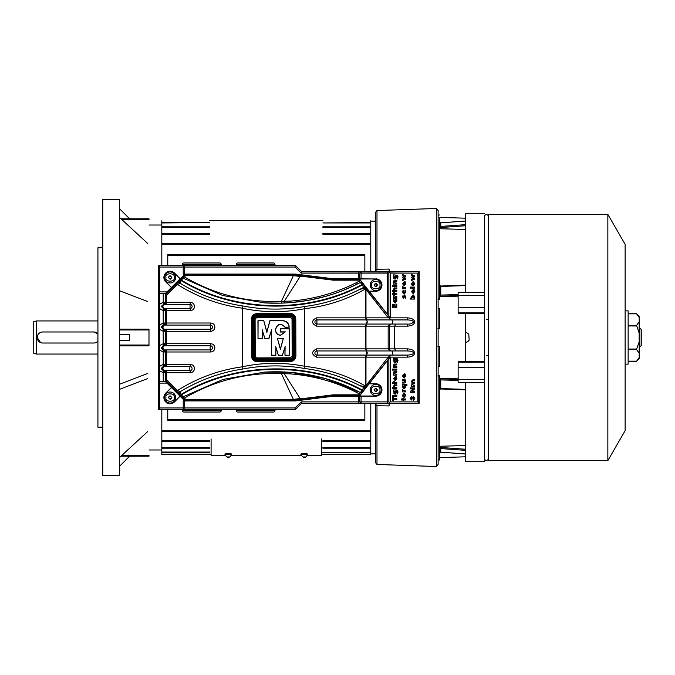 <?xml version="1.0" encoding="UTF-8"?>
<svg xmlns="http://www.w3.org/2000/svg" width="675" height="675" viewBox="0 0 675 675"><rect width="100%" height="100%" fill="white"/><g stroke="black" fill="none" stroke-linecap="round" stroke-linejoin="round"><path stroke-width="1.01" d="M158.372 265.663L158.372 409.337L295.642 409.337L301.708 403.262L419.217 403.329L419.217 271.671L301.708 271.738L295.642 265.663L158.372 265.663L295.642 265.663M376.388 278.977L358.855 278.977L359.935 279.501L369.098 291.17L375.747 291.17A6.117 6.117 0 0 0 381.856 285.373A6.117 6.117 0 0 0 376.388 278.977L359.581 278.851L358.307 277.324L358.307 273.113L388.859 273.113L389.964 272.008L419.217 271.671M174.445 273.156A6.117 6.117 0 0 0 164.464 275.113A6.117 6.117 0 0 0 165.772 281.779L171.45 287.483L180.098 278.843L174.513 273.088A6.21 6.21 0 0 0 164.371 275.079A6.21 6.21 0 0 0 165.704 281.846L171.45 287.483M180.098 396.157L171.45 387.517L165.772 393.221A6.117 6.117 0 0 0 165.797 401.87A6.117 6.117 0 0 0 174.445 401.844L180.098 396.157L174.513 401.912A6.21 6.21 0 0 1 165.729 401.937A6.21 6.21 0 0 1 165.704 393.154L165.772 393.221M369.098 383.83L359.935 395.499L358.855 396.023L376.388 396.023A6.117 6.117 0 0 0 381.856 389.627A6.117 6.117 0 0 0 375.747 383.83L369.098 383.83L388.859 358.788M295.642 409.337L158.372 409.337M183.44 409.118L183.912 408.645L183.22 407.953L159.756 407.953L158.6 409.118L158.49 382.995L158.6 265.882L159.756 267.047L183.22 267.047L183.912 266.355L183.44 265.882M174.513 273.088L180.141 278.75L185.271 274.185L183.22 274.185L184.596 274.16L184.596 267.047L295.068 267.047L295.591 265.781L301.708 271.738M295.068 267.047L301.143 273.113L301.666 271.848L389.964 272.008M419.217 403.329L301.708 403.262M358.307 403.152L358.307 401.887L301.143 401.887L301.666 403.152L295.591 409.219L295.068 407.953L184.596 407.953L184.596 400.84L183.22 400.815L183.22 407.953M359.446 278.775L333.526 278.775L333.526 279.307L358.855 278.977M369.098 291.17L375.747 291.262A6.21 6.21 0 0 0 381.949 285.382A6.21 6.21 0 0 0 376.397 278.876M359.935 279.501L363.175 284.318L390.243 318.026L388.859 316.221L388.859 273.113M388.859 316.212L369.301 291.262M360.543 280.808A1.384 0.506 142.3 0 0 359.454 281.053L360.323 282.479A1.384 1.384 71.6 0 1 360.534 282.395L360.534 282.395A1.384 1.384 71.6 0 1 362.053 282.85L360.323 282.479L362.323 284.951L363.175 284.318M171.45 387.517L165.704 393.154M183.22 400.815L185.271 400.815L184.292 400.41L185.195 399.777L183.946 398.495A2.759 0.861 -45 0 0 184.427 398.132L183.246 396.782L222.953 379.434L264.465 372.094L290.663 372.355L325.282 378.54L360.323 392.521L362.053 392.15L362.846 391.095L361.994 390.462L362.323 390.04L363.175 390.682L362.846 391.095M362.053 392.15L359.935 395.499M389.964 402.992L388.859 401.887L388.859 358.779L390.243 356.974L363.175 390.682M376.388 396.023L376.397 396.124A6.21 6.21 0 0 0 381.949 389.618A6.21 6.21 0 0 0 375.747 383.738L369.301 383.738M387.821 403.043L387.34 401.887L358.307 401.887L358.307 398.123L359.859 396.141L376.397 396.124M358.855 396.023L333.526 395.693L333.526 396.225L359.8 396.225M183.912 408.645L184.596 407.953M158.6 292.106L159.756 293.271L165.417 293.271L165.417 294.047L179.204 280.395A1.384 1.333 48.9 0 0 178.9 281.753L179.972 283.188C199.488 294.958 220.438 302.552 242.814 305.977C263.284 309.935 283.829 310.112 304.45 306.526C323.359 304.172 341.55 298.586 359.024 289.769L364.154 287.12L366.061 288.748L365.977 289.448L388.285 317.849A2.759 0.869 -38.1 0 0 388.859 317.183L388.859 316.592M159.756 267.047L159.756 291.887L159.064 292.579M158.49 304.155L159.756 304.155L159.756 293.271M158.49 308.737L159.756 308.737L159.756 304.155L163.207 302.307L163.207 293.271M158.49 324.861L159.756 324.861L159.756 308.737L163.207 310.584L163.198 308.517L165.274 310.584L165.274 323.013L161.131 327.147L165.274 331.29L165.274 343.71L161.131 347.853L165.274 351.987L165.274 364.416L161.131 368.55L165.274 372.693L165.274 381.729M158.49 329.434L159.756 329.434L159.756 324.861L163.207 323.013L163.207 310.584L165.417 310.584L165.417 309.437L161.679 306.45L163.738 304.374L161.131 306.45L163.738 308.517L162.818 306.45L163.738 304.374L166.565 302.999L166.548 295.414L177.491 284.47L179.972 283.188L181.027 280.538L180.596 280.1L181.406 280.15C234.385 312.339 307.361 314.204 361.994 284.538M158.49 345.566L159.756 345.566L159.756 329.434L163.207 331.29L163.198 329.223L163.738 329.223L161.679 327.147L163.738 325.08L163.207 325.08L165.417 324.768L165.417 310.584L166.548 310.584L166.565 309.901A1.384 0.464 180 0 1 165.417 309.437A1.384 0.591 146.4 0 0 166.354 309.428L163.738 308.517L190.046 308.517L190.409 310.584L166.548 310.584L166.548 323.013L210.794 323.013C213.258 323.266 214.616 324.65 214.869 327.147C214.616 329.653 213.258 331.028 210.794 331.29L166.548 331.29L166.565 330.598A1.384 0.464 180 0 1 165.417 330.142L165.417 331.29L163.207 331.29L163.198 345.777L166.565 344.402L166.548 331.29L165.417 331.29L165.417 343.71L210.794 343.71C213.258 343.972 214.616 345.347 214.869 347.853C214.616 350.35 213.258 351.734 210.794 351.987L166.548 351.987L166.565 351.304A1.384 0.464 180 0 1 165.417 350.84L165.417 351.987L163.207 351.987L159.756 350.139L159.477 347.853L159.756 345.566L163.207 343.71L165.417 343.71L165.417 344.858A1.384 0.464 0 0 1 166.565 344.402M158.49 350.139L159.756 350.139L159.756 366.263L163.207 364.416L163.198 349.92L163.738 349.92L161.679 347.853L165.417 344.866A1.384 0.591 33.6 0 1 166.354 344.866M158.49 366.263L159.756 366.263L159.756 370.845L158.49 370.845M171.357 387.475L165.586 381.729L159.756 381.729L159.756 370.845L163.207 372.693L163.198 370.626L163.738 370.626L161.679 368.55L163.738 366.483L166.565 365.099L166.548 351.987L165.417 351.987L165.417 364.416L190.409 364.416C192.873 364.669 194.231 366.052 194.484 368.55C194.231 371.056 192.873 372.431 190.409 372.693L166.548 372.693L166.565 372.001A1.384 0.464 180 0 1 165.417 371.545L165.417 372.693L163.207 372.693L163.207 381.729M159.756 381.729L158.6 382.894M159.064 382.421L159.756 383.113L159.756 407.953M184.596 267.047L183.912 266.355M387.821 271.957L387.34 273.113L387.34 314.238M361.066 271.957L361.066 278.876M360.855 271.957L359.691 273.113L359.691 278.851M358.307 271.848L358.307 273.113L301.143 273.113M418.888 272.008L418.888 402.992M418.888 272.076L417.842 273.113L390.234 273.113L389.551 272.43M361.066 396.124L361.066 403.043M388.859 401.887L387.34 401.887L387.34 360.762M389.551 402.57L390.234 401.887L417.842 401.887L418.888 402.924M359.691 396.36L359.691 401.887L360.855 403.043M301.143 401.887L295.068 407.953M333.307 279.298L333.188 280.167L333.273 279.29M184.596 274.084L295.473 274.084L333.172 278.75A2.894 2.894 0 0 0 333.526 278.775M333.526 279.965L358.695 279.965L358.695 279.307A1.384 1.384 25.9 0 1 359.775 279.83L358.771 280.167A1.384 0.506 142.3 0 1 359.859 279.931M364.12 285.466L364.154 287.12M363.698 287.516L362.323 284.951M359.454 281.053L358.771 280.167L333.188 280.167L300.383 276.1L284.259 301.295L290.419 301.118C313.723 299.236 335.72 293.068 356.425 282.631L359.454 281.053M390.243 318.026L390.234 273.113M159.756 291.887L166.995 291.887L171.357 287.525M183.22 274.185L183.22 267.047M264.743 302.923C298.89 304.737 330.75 297.92 360.323 282.479L357.674 283.854C347.338 289.094 336.538 293.296 325.282 296.46L308.154 300.375L290.663 302.645L281.652 303.151L264.262 302.889L222.649 295.473L182.672 277.965L181.288 278.302L184.292 274.59M166.995 291.887L165.417 293.431M166.995 383.113L159.756 383.113M184.292 400.41L180.141 396.25M176.403 391.888L176.782 391.298L178.9 393.247A1.384 1.333 131.1 0 0 179.204 394.605L165.417 380.953L165.417 381.729M333.526 396.225A2.894 2.894 0 0 0 333.172 396.25L295.473 400.916L294.815 400.393L185.448 400.393A1.384 1.384 -157.5 0 1 184.469 399.988L181.288 396.698L183.246 396.782L181.027 394.462C234.056 362.129 307.792 360.239 362.323 390.04L363.698 387.484L364.416 387.543L363.817 387.56M356.425 392.369A2.759 0.607 116.9 0 1 357.674 391.146L360.323 392.521L359.454 393.947L356.425 392.369C335.711 381.923 313.715 375.764 290.419 373.882L284.259 373.705L300.383 398.9L333.188 394.833L333.307 395.702M264.187 372.111C298.527 370.187 330.573 376.988 360.323 392.521L361.994 390.462C307.361 360.796 234.385 362.661 181.406 394.85L180.976 395.28L178.9 393.247L179.972 391.812L181.027 394.462L180.056 395.432L181.288 396.698M364.12 389.534L364.154 387.88M366.061 386.252L365.563 385.552L366.061 386.252L364.416 387.543A1.384 0.65 84.4 0 0 364.306 386.935L359.024 385.231C341.828 376.481 323.637 370.896 304.45 368.474C284.065 364.888 263.52 365.074 242.814 369.023C220.556 372.406 199.606 380.008 179.972 391.812L177.491 390.53C197.488 377.882 219.181 369.968 242.57 366.787L242.814 369.023M388.859 358.408L388.859 357.817A2.759 0.869 -141.9 0 0 388.285 357.151L365.977 385.552L365.977 357.151L366.474 355.075L390.926 355.075L388.285 357.151L365.563 357.151L365.563 385.552M388.859 357.151L388.859 357.817L388.884 356.813L390.108 357.151M390.234 401.887L390.243 356.974M359.859 395.069A1.384 0.506 -142.3 0 1 358.771 394.833L359.454 393.947L360.543 394.192M333.526 395.035L359.775 395.17A1.384 1.384 154.1 0 1 358.695 395.693L358.771 394.833L333.188 394.833L333.273 395.71M295.473 400.916L184.596 400.916M417.842 273.113L417.842 401.887M414.062 398.368L413.387 399.305L414.062 398.368L413.421 397.457L414.062 398.368M412.712 398.917L413.421 397.457L412.712 398.917L411.986 398.917L411.438 397.735L411.986 398.917M403.186 390.361L404.317 390.892L403.186 390.361M397.035 393.061L397.313 392.091L396.411 390.952L397.313 392.091L397.035 394.208L398.039 392.065L397.524 390.361L396.335 389.939L393.601 389.939L393.576 391.922M395.415 385.754L396.807 385.754L396.807 384.75L393.879 385.113L394.706 384.75L393.55 386.176L393.955 387.442L392.31 387.442L392.31 388.454L396.807 388.454L396.807 387.442L394.875 387.399L394.276 386.505L395.415 385.754L394.276 386.505L395.533 387.442M402.528 386.716L402.832 385.788M392.791 395.356L392.259 395.972L392.791 395.356L392.259 395.972L392.791 395.356L392.259 395.972L392.791 395.356L393.323 395.963L392.782 396.588L392.259 395.972L392.791 395.356M393.778 276.159L393.55 277.358M393.584 276.784L394.2 278.767M397.035 277.973L397.313 277.003L397.035 277.973L397.313 277.003L396.411 275.864L397.313 277.003L397.035 279.121L398.039 276.978L397.524 275.273L393.601 274.852L393.964 278.505L395.002 279.113M393.795 278.235L395.179 279.121L396.807 277.121L396.411 275.864M397.035 361.555L397.313 360.585L396.411 359.446L397.313 360.585L397.035 362.703L398.039 360.56L397.524 358.855L393.601 358.433L393.778 359.75M396.411 359.446L396.807 360.703L395.179 362.703L393.964 362.087L393.964 359.446L393.584 360.366M396.191 378.582L395.407 379.755L396.191 378.582L395.854 377.595L396.191 378.582M395.415 372.431L396.807 372.431L396.807 371.419L393.879 371.79L394.706 371.419L393.55 372.862L393.601 375.131L396.807 375.131L396.807 374.119L394.892 374.068L394.276 373.174L395.415 372.431L394.276 373.174L395.533 374.119L394.892 374.068M392.791 368.98L392.259 369.605L392.791 368.98L392.259 369.605L392.791 368.98L392.259 369.605L392.791 368.98L392.259 369.605L392.782 370.221L393.323 369.596L392.791 368.98M395.415 364.973L396.807 364.973L396.807 363.96L393.879 364.331L394.706 363.96L393.55 365.403L393.601 367.673L396.807 367.673L396.807 366.66L394.892 366.609L394.276 365.715L395.415 364.973L394.276 365.715L395.533 366.66L394.892 366.609M405.152 375.941L404.367 377.114L405.152 375.941L404.823 374.954L405.152 375.941M411.809 284.918L411.505 284.032M412.847 285.744L411.91 285.069L413.134 285.77L411.91 285.069L413.134 285.77L414.796 283.652L413.134 281.5L411.48 283.66L412.02 285.213M393.559 300.831L393.863 299.902M395.415 281.391L396.807 281.391L396.807 280.378L393.879 280.749L394.706 280.378L393.55 281.812L393.601 284.082L396.807 284.082L396.807 283.07L394.892 283.027L394.276 282.133L395.415 281.391L394.276 282.133L395.533 283.07L394.892 283.027M392.791 285.398L392.259 286.023L392.791 285.398L392.259 286.023L392.791 285.398L392.259 286.023L392.791 285.398L392.259 286.023L392.782 286.639L393.323 286.014L392.791 285.398M395.415 288.849L396.807 288.849L396.807 287.837L393.879 288.208L394.706 287.837L393.55 289.271L393.955 290.537L392.31 290.537L392.31 291.549L396.807 291.549L396.807 290.537L394.875 290.486L394.276 289.592L395.415 288.849L394.276 289.592L395.533 290.537M394.225 295.886L395.356 296.426L394.225 295.886M405.152 283.643L404.367 284.816L405.152 283.643L404.823 282.648L405.152 283.643M403.186 287.221L404.317 287.761L403.186 287.221M403.245 291.971L403.582 290.976L403.245 291.971L404.19 293.228L403.245 291.971M405.101 292.022L404.19 293.228L405.101 292.022L404.764 290.984L405.101 292.022M414.121 291.49L413.328 292.672L414.121 291.49L413.783 290.503L414.121 291.49M405.101 381.265L404.106 382.084L405.101 381.265L404.722 380.523L402.57 380.455L402.57 379.443L405.051 379.612L405.827 381.274L404.941 382.97L402.57 383.096L402.57 382.084L404.106 382.084M413.328 385.197L412.206 384.269L413.201 383.51L414.737 383.51L414.737 382.497L413.302 382.497L412.206 381.552L413.125 380.818L414.737 380.818L414.737 379.806L412.872 379.806L411.48 381.232L412.045 382.649L411.531 386.21L414.737 386.21L414.737 385.197L413.328 385.197L412.366 383.754M412.838 383.535L412.206 384.269M395.972 350.941L394.647 348.865L394.647 326.135L395.972 324.059M295.473 274.084L295.448 274.598L333.104 279.273L333.172 278.75M185.271 274.185L295.448 274.598M365.563 289.448L365.563 317.849L366.474 319.925L390.926 319.925L388.859 317.849L365.977 317.849L365.977 289.448L365.479 288.934C346.537 299.818 326.27 306.391 304.661 308.644L304.45 306.526M366.061 288.748L364.306 288.065A1.384 0.65 -84.4 0 0 364.416 287.457L363.817 287.44M362.323 284.96C307.792 314.761 234.056 312.871 181.027 280.538L184.427 276.868C213.95 294.334 246.265 302.535 281.365 301.472L281.315 303.159M181.288 278.302L180.436 279.188L180.976 279.72L185.195 275.223L184.469 275.012A1.384 1.384 -22.5 0 1 185.448 274.607L185.38 275.273L293.692 275.054L332.952 279.931M176.403 283.112L176.782 283.702L178.9 281.753L180.596 280.1L180.056 279.568L179.204 280.395M166.548 295.414L165.788 294.536M165.417 380.793L165.417 372.693L166.548 372.693L166.548 379.586L165.788 380.464M166.354 365.572A1.384 0.591 33.6 0 0 165.417 365.572L165.417 364.416L163.207 364.416L163.198 366.483L165.417 365.572A1.384 0.464 0 0 1 166.565 365.099M166.565 302.999A1.384 0.464 0 0 0 165.417 303.455L165.417 294.207M183.212 398.714L183.946 398.495L182.672 397.035L180.976 395.28L180.436 395.812M363.698 387.484L359.024 385.231M242.57 366.787L242.561 366.711C263.216 362.374 283.922 362.23 304.67 366.28L304.661 366.356C326.261 368.609 346.537 375.182 365.479 386.066L364.306 386.935M333.172 396.25L333.104 395.727L295.448 400.402M165.274 293.271L165.274 302.307L163.207 304.374L165.417 303.463A1.384 0.591 33.6 0 1 166.354 303.463M402.57 399.98L401.279 399.98L401.279 398.967L402.57 398.967L402.57 398.351L403.245 398.351L403.245 398.967L405.768 398.967L405.768 399.98L403.245 399.98L403.245 400.486L402.57 399.98M392.428 400.545L392.428 397.507L393.213 397.507L393.213 398.52L396.807 398.52L396.807 399.532L393.213 399.532L393.213 400.545L392.428 400.545M411.438 397.735L411.421 400.039L410.24 398.326L411.387 396.723L412.307 397.482L413.429 396.444L414.847 398.419L413.387 400.317L413.387 399.305M414.737 392.352L410.358 392.352L410.358 391.416L413.235 388.927L410.358 388.927L410.358 387.914L414.737 387.914L414.737 388.868L411.86 391.34L414.737 391.34L414.737 392.352M404.317 390.892L405.768 390.892L405.768 391.905L402.57 391.905L402.595 389.77L403.262 390.074M393.964 390.952L393.964 393.593L395.179 394.208L396.807 392.209L396.411 390.952M402.933 385.644L402.57 384.632L406.949 384.632L406.949 385.644L405.413 385.644L405.827 386.927L404.173 388.901L402.511 386.952M396.807 396.478L393.601 396.478L393.601 395.466L396.807 395.466L396.807 396.478M405.827 395.263L404.173 397.373L402.941 396.672L402.511 395.263L404.165 393.103L405.827 395.263M393.55 277.18L393.964 278.505M402.57 279.534L404.392 278.699L402.57 277.872L402.57 277.163L404.367 276.337L402.57 275.501L402.57 274.48L405.768 275.974L405.768 276.683L403.945 277.518L405.768 278.345L405.768 279.079L402.57 280.547L402.57 279.534M411.531 279.534L413.353 278.699L411.531 277.872L411.531 277.163L413.336 276.337L411.531 275.501L411.531 274.48L414.737 275.974L414.737 276.683L412.914 277.518L414.737 278.345L414.737 279.079L411.531 280.547L411.531 279.534M395.854 377.595L396.166 376.726L396.866 378.557L395.221 380.717L393.55 378.608L395.407 376.448L395.407 379.755M396.807 370.111L393.601 370.111L393.601 369.098L396.807 369.098L396.807 370.111M404.823 374.954L405.135 374.085L405.827 375.916L404.19 378.076L402.511 375.967L404.367 373.807L404.367 377.114M414.737 299.093L410.24 299.093L410.24 298.088L411.91 298.088L411.48 296.772L413.142 294.823L414.796 296.806L414.737 299.093M414.737 288.098L410.24 288.098L410.24 287.086L414.737 287.086L414.737 288.098M396.807 304.223L396.807 307.252L392.428 307.252L392.428 304.223L393.213 304.223L393.213 306.239L394.057 306.239L394.057 304.223L394.841 304.223L394.841 306.239L396.023 306.239L396.023 304.223L396.807 304.223M393.964 299.759L393.601 298.747L396.807 298.747L396.866 301.033L395.212 303.016L393.55 301.067M396.807 286.521L393.601 286.521L393.601 285.508L396.807 285.508L396.807 286.521M393.601 294.266L392.31 294.266L392.31 293.254L393.601 293.254L393.601 292.638L394.276 292.638L394.276 293.254L396.807 293.254L396.807 294.266L394.276 294.266L394.276 294.773L393.601 294.266M395.356 296.426L396.807 296.418L396.807 297.43L393.601 297.43L393.626 295.296L394.293 295.599M404.823 282.648L405.135 281.779L405.827 283.61L404.19 285.77L402.511 283.669L404.367 281.5L404.367 284.816M404.317 287.761L405.768 287.761L405.768 288.773L402.57 288.773L402.595 286.639L403.262 286.942M404.764 290.984L405.177 290.199L405.827 292.005L404.182 294.241L402.511 291.98L403.22 290.14L403.582 290.976M403.405 298.198L402.511 296.857L403.059 295.498L403.439 297.186L404.848 295.448L405.827 296.899L405.287 298.308L404.848 296.452L403.405 298.198M413.783 290.503L414.096 289.634L414.796 291.465L413.151 293.625L411.48 291.516L413.328 289.356L413.328 292.672M394.276 382.252L396.807 382.252L396.807 383.265L394.276 383.265L394.276 383.771L392.31 383.265L392.31 382.252L393.601 382.252L393.601 381.637L394.276 381.637L394.276 382.252M413.302 382.497L412.206 381.552L413.125 380.818M407.438 317.849L407.438 319.925C411.159 320.06 413.168 320.743 413.471 321.992C412.028 323.62 410.012 324.312 407.438 324.059L407.438 326.135C411.826 325.89 414.231 324.506 414.661 321.992C414.231 319.477 411.826 318.094 407.438 317.849L390.234 317.849M390.926 319.925L391.913 319.925L393.002 321.992L391.913 324.059L407.438 324.059M391.913 319.925L407.438 319.925M390.234 357.151L407.438 357.151C411.826 356.906 414.231 355.523 414.661 353.008C414.231 350.494 411.826 349.11 407.438 348.865L407.438 350.941C411.159 351.067 413.168 351.759 413.471 353.008C413.168 354.257 411.159 354.94 407.438 355.075L390.926 355.075M407.438 357.151L407.438 355.075M300.358 275.181L300.383 276.1M294.815 274.607L293.692 275.054M185.557 274.607L185.743 275.56L293.38 275.619L300.257 276.463M316.567 317.849L316.929 319.925L366.474 319.925L367.36 321.992L365.977 317.849L316.567 317.849C311.31 320.608 311.31 323.376 316.567 326.135L365.563 326.135L366.474 324.059L390.555 324.059L388.167 326.135L388.167 348.865L390.555 350.941L389.357 348.865L389.357 326.135L390.555 324.059L391.913 324.059M359.024 289.769L364.306 288.065M304.661 308.644L304.67 308.72C283.998 312.77 263.292 312.626 242.561 308.289L242.814 305.977M242.57 308.213C219.291 305.075 197.598 297.169 177.491 284.47L176.782 283.702L165.814 294.578M281.399 301.472L283.871 301.303A2.759 0.439 -92.2 0 0 284.31 303.041M284.512 303.041L284.192 301.523M185.743 274.607L185.743 275.56L184.427 276.868A2.759 0.861 -135 0 0 183.946 276.505L183.212 276.286M163.207 304.374L163.207 302.307L190.409 302.307C192.873 302.569 194.231 303.944 194.484 306.45C194.231 308.948 192.873 310.331 190.409 310.584M166.565 330.598L163.738 329.223L162.818 327.147L163.738 325.08L165.417 324.169A1.384 0.464 0 0 1 166.565 323.696L166.548 323.013L163.207 323.013L163.207 325.08M163.207 329.223L165.417 330.142M163.207 349.92L165.417 350.831A1.384 0.591 146.4 0 0 166.354 350.831L163.738 349.92L162.818 347.853L163.738 345.777L210.431 345.777L210.794 343.71M163.207 370.626L165.417 371.537A1.384 0.591 146.4 0 0 166.354 371.537L163.738 370.626L162.818 368.55L163.738 366.483L190.046 366.483L190.409 364.416M165.814 380.422L176.782 391.298L177.491 390.53L166.548 379.586M281.652 371.849L281.365 373.528C246.265 372.473 213.95 380.675 184.427 398.132L185.743 399.44L185.271 400.815M304.661 366.356L304.45 368.474M185.557 400.393L185.743 399.44L293.38 399.381L300.257 398.537M294.815 400.393L293.541 399.727L185.743 399.727L185.743 400.393M300.358 399.819L300.4 399.178L293.692 399.946M332.952 395.069L300.383 398.9M190.409 302.307L190.046 304.374A2.067 2.042 -90 0 1 192.088 306.45A2.067 2.042 -90 0 1 190.046 308.517L190.046 304.374L163.738 304.374M163.738 329.223L210.431 329.223L210.431 325.08L163.738 325.08M395.179 390.892L396.073 392.023L395.17 393.196L394.276 392.048L395.179 390.892L396.073 392.023L395.17 393.196L394.276 392.048L395.179 390.892L396.073 392.023L395.17 393.196M394.706 384.75L393.879 385.113M403.245 386.75L404.165 385.594L405.101 386.75L404.165 387.889L403.245 386.75L404.165 385.594L405.101 386.75L404.165 387.889L403.245 386.75L404.536 385.67M403.245 395.246L404.165 394.116L405.101 395.246L404.165 396.368L403.245 395.246L404.165 394.116L405.101 395.246L404.165 396.368L403.245 395.246L404.165 394.116L405.101 395.246L404.165 396.368L403.245 395.246M395.179 275.805L396.073 276.936L395.17 278.108L394.276 276.952L395.179 275.805L396.073 276.936L395.17 278.108L394.276 276.952L395.179 275.805L396.073 276.936L395.17 278.108M395.179 359.387L396.073 360.517L395.17 361.69L394.276 360.543L395.179 359.387L396.073 360.517L395.17 361.69L394.276 360.543L395.179 359.387L396.073 360.517L395.17 361.69M394.402 379.325L394.782 379.704L394.782 377.452L394.402 379.325M394.706 371.419L393.879 371.79M394.706 363.96L393.879 364.331M403.363 376.684L403.751 377.063L403.751 374.811L403.363 376.684M413.125 295.836L414.062 296.983L413.125 298.139L412.206 296.983L413.125 295.836L414.062 296.983L413.125 298.139L412.206 296.983L413.125 295.836M413.134 282.513L414.062 283.643L413.134 284.757L412.206 283.635L413.134 282.513L414.062 283.643L413.134 284.757L412.206 283.635L413.134 282.513L414.062 283.643L413.134 284.757L412.206 283.635L413.134 282.513M394.276 300.864L395.196 299.7L396.132 300.856L395.204 302.003L394.276 300.864L395.196 299.7L396.132 300.856L395.204 302.003L394.276 300.864L395.575 299.784M394.706 280.378L393.879 280.749M394.706 287.837L393.879 288.208M403.363 284.377L403.751 284.757L403.751 282.513L403.363 284.377M412.324 292.233L412.712 292.613L412.712 290.368L412.324 292.233M316.567 348.865L316.929 350.941L366.474 350.941L367.36 353.008L365.563 357.151L316.567 357.151C311.31 354.392 311.31 351.624 316.567 348.865L365.563 348.865L366.474 350.941L407.438 350.941M391.913 350.941L393.002 353.008L391.913 355.075M293.541 275.273L281.433 301.337M367.36 321.992L366.474 324.059L316.929 324.059L316.567 326.135M304.67 308.72L304.67 366.28M290.208 313.47C293.566 313.808 295.422 315.655 295.785 319.013L295.92 355.961C295.582 359.328 293.735 361.184 290.377 361.547L257.057 361.665C253.699 361.327 251.843 359.48 251.48 356.122L251.345 319.157C251.691 315.807 253.538 313.951 256.888 313.597L290.208 313.47L290.208 314.162A4.868 4.868 0 0 0 290.208 314.162L290.208 314.238A4.801 4.801 0 0 1 295.026 319.013L295.161 355.97A4.801 4.801 0 0 1 290.377 360.779L257.057 360.906A4.801 4.801 0 0 1 252.239 356.122L252.113 319.174A4.801 4.801 0 0 1 256.888 314.356L290.208 314.238L290.208 314.93C292.688 315.183 294.064 316.541 294.334 319.022L294.469 355.97A4.109 4.109 0 0 1 294.469 355.987L295.228 355.97L295.102 319.013L295.785 319.013M242.561 308.289L242.561 366.711M166.565 309.901L166.354 309.428M165.417 324.169L166.565 323.696M166.354 330.134A1.384 0.591 146.4 0 1 165.417 330.134M166.565 351.304L166.354 350.831M166.565 372.001L166.354 371.537M284.259 373.705L281.433 373.663L293.541 399.727M284.192 373.477L284.512 371.959M284.31 371.959A2.759 0.439 -87.8 0 0 283.871 373.697M163.738 349.92L210.431 349.92L210.794 351.987M163.738 370.626L190.046 370.626L190.409 372.693M316.567 357.151L317.301 353.008L316.929 350.941A2.067 2.042 90 0 0 314.896 353.008A2.067 2.042 90 0 0 316.929 355.075L366.474 355.075L366.947 353.008L365.977 348.865L365.977 326.135L366.947 321.992M165.417 324.768L166.354 324.169M257.048 359.362C255.082 359.159 253.994 358.079 253.783 356.113L253.657 319.165C253.851 317.199 254.931 316.111 256.897 315.9L290.216 315.782C292.182 315.976 293.271 317.056 293.482 319.022L293.617 355.97C293.414 357.944 292.334 359.032 290.368 359.235L257.048 359.362L257.048 358.67A2.565 2.565 0 0 1 254.475 356.113L254.34 319.165A2.565 2.565 0 0 1 256.897 316.592L290.216 316.474A2.565 2.565 0 0 1 292.79 319.022L292.925 355.978A2.565 2.565 0 0 1 290.368 358.552L257.048 358.594A2.489 2.489 0 0 0 257.048 358.594A2.489 2.489 0 0 1 254.551 356.113L254.416 319.165L253.657 319.165M257.048 357.902L290.368 357.784L292.157 355.978L292.022 319.03L290.216 317.233L256.897 317.351L255.108 319.157L255.243 356.113L257.048 358.594L290.368 358.476A2.489 2.489 0 0 0 292.849 355.978L293.617 355.987M285.137 332.016L280.547 335.281C277.509 334.994 275.813 333.307 275.476 330.227L275.619 330.227C275.948 333.222 277.594 334.859 280.547 335.137L285.137 332.016L280.412 332.032L280.395 328.75L289.229 328.717L289.33 355.278L284.977 355.295L284.951 347.33L282.454 355.303L278.395 355.32L275.839 347.363L275.873 355.328L271.527 355.345L271.434 330.505L268.937 338.479L264.878 338.496L262.322 330.539L262.356 338.504L258.01 338.521L257.943 320.718L263.79 320.692L266.887 332.016L269.899 320.676L282.673 320.625C286.656 321.013 288.841 323.198 289.229 327.181L285.061 327.316C280.859 322.971 277.712 323.637 275.611 329.307L275.468 329.307C277.577 323.511 280.808 322.793 285.154 327.173L285.061 327.316M275.619 330.227L275.611 329.307M269.899 320.676L282.673 320.768C286.554 321.148 288.689 323.274 289.077 327.156L285.154 327.173M275.839 347.363L275.873 355.328M278.395 355.32L275.695 346.427M282.454 355.303L278.505 355.177M284.951 347.33L282.344 355.16M284.977 355.295L285.095 346.393M289.33 355.278L285.12 355.151M289.229 328.717L289.178 355.134M280.395 328.75L289.086 328.86M280.412 332.032L280.547 328.894M285.348 331.864L280.555 331.881M266.887 332.016L270.008 320.819M263.79 320.692L266.887 332.573M257.943 320.718L263.68 320.836M258.01 338.521L258.086 320.861M262.356 338.504L258.154 338.369M262.322 330.539L262.212 338.361M264.878 338.496L262.178 329.602M268.937 338.479L264.988 338.352M271.434 330.505L268.827 338.335M271.527 355.345L271.578 329.569M275.729 355.185L271.671 355.202M283.357 338.285L280.403 349.397L277.374 338.302L283.357 338.285L280.403 348.84L277.374 338.302M275.476 330.227L275.468 329.307M280.403 349.397L280.403 348.84M277.56 338.445L283.163 338.428M102.76 475.512L102.76 199.488L119.315 199.488L119.315 475.512L102.76 475.512M102.76 247.793L97.926 247.793L97.926 427.207L102.76 427.207M147.597 431.629L119.315 457.751M119.315 466.509L129.642 456.19L119.315 466.518M119.315 208.491L129.642 218.81L119.315 208.482M119.315 217.249L147.597 243.371M147.597 301.497L119.315 290.68M129.642 334.741L119.315 334.741L129.642 334.741L129.642 340.259L119.315 340.259L129.642 340.259M119.315 384.32L147.597 373.503M147.597 378.599L119.315 389.424M121.821 455.439L148.989 455.439L148.989 456.19L121.002 456.19M121.002 218.81L148.989 218.81L148.989 219.561L121.821 219.561M119.315 345.845L148.989 345.845L148.989 329.155L119.315 329.155M307.707 454.241L300.805 454.241A3.451 0.641 0 0 1 304.256 453.6A3.451 0.641 0 0 1 307.707 454.241C305.556 458.553 303.261 458.553 300.805 454.241M231.795 454.241L224.902 454.241A3.451 0.641 0 0 1 228.352 453.6A3.451 0.641 0 0 1 231.795 454.241C229.348 458.553 227.045 458.553 224.902 454.241M211.098 438.944L211.098 455.296L225.104 455.296M307.496 455.296L321.511 455.296L321.511 438.944M97.926 341.153A5.518 5.518 0 0 1 93.783 343.018L42.719 343.018A5.518 5.518 0 0 1 37.201 337.5A5.518 5.518 0 0 0 40.601 342.596L37.201 337.508A5.518 5.518 0 0 1 42.719 331.982L93.783 331.982L97.926 333.847A5.518 5.518 0 0 0 93.783 331.982L42.719 331.982A5.518 5.518 0 0 0 37.311 336.42L37.623 335.382M36.509 354.063L33.75 353.32L33.75 321.68L36.509 320.937L36.509 354.063L97.926 354.063M36.509 320.937L97.926 320.937M68.251 343.018L93.783 343.018M68.251 331.982L42.719 331.982M458.139 313.402L458.139 292.351L484.363 292.351L484.363 313.402L458.139 313.402M458.139 295.414L484.363 295.414M458.139 307.344L484.363 307.344M484.363 312.905L458.139 312.905M465.733 382.649L465.733 461.708L484.363 461.708L484.363 382.649L458.139 382.649L458.139 361.598L484.363 361.598L484.363 313.402M484.363 382.649L484.363 361.598M484.363 362.095L458.139 362.095M458.139 367.656L484.363 367.656M458.139 379.586L484.363 379.586M639.866 346.469L639.866 328.531A1.384 1.384 0 0 1 641.25 329.906L641.25 345.094A1.384 1.384 0 0 1 639.866 346.469L639.183 346.469M625.134 364.137L628.138 364.137L628.138 310.863L625.134 310.863M628.138 349.642L636.618 349.642L639.183 353.27L639.183 357.548L636.525 361.268L628.138 361.268M639.866 328.531L639.183 328.531M636.618 349.642L636.618 349.043L628.138 349.043M639.183 333.222L639.183 321.73L636.618 325.358L639.183 333.222L639.183 341.778L636.618 349.043M628.138 313.824L636.618 313.824L639.183 317.452L639.183 321.73M639.183 357.548L639.183 358.619L636.525 361.268M639.183 353.27L639.183 341.778M628.138 313.732L636.525 313.732L639.183 316.381L639.183 317.452M164.59 277.467A5.518 5.518 0 0 1 170.108 271.941A5.518 5.518 0 0 1 175.627 277.467A5.518 5.518 0 0 1 170.108 282.985A5.518 5.518 0 0 1 164.59 277.467A5.518 5.518 0 0 0 170.108 282.985A5.518 5.518 0 0 0 175.627 277.467M168.379 277.298L169.94 275.738L170.682 276.075L171.83 277.627L170.269 279.188L168.379 277.627L168.742 277.028A1.173 1.173 0 0 0 169.67 276.1L170.539 276.1A1.173 1.173 0 0 0 171.467 277.028L171.467 277.898A1.173 1.173 0 0 0 170.539 278.826L169.67 278.826A1.173 1.173 0 0 0 168.742 277.898L168.657 277.298L168.379 277.627M169.535 276.075L168.716 276.893M168.657 277.627L169.535 278.851M169.805 278.8L171.501 278.032M171.442 277.762L170.682 276.075M164.59 397.533A5.518 5.518 0 0 1 170.108 392.015A5.518 5.518 0 0 1 175.627 397.533A5.518 5.518 0 0 1 170.108 403.059A5.518 5.518 0 0 1 164.59 397.533A5.518 5.518 0 0 0 170.108 403.059A5.518 5.518 0 0 0 175.627 397.533M168.379 397.373L169.94 395.812L170.682 396.149L171.83 397.702L170.269 399.262L168.379 397.702L168.742 397.102A1.173 1.173 0 0 0 169.67 396.174L170.539 396.174A1.173 1.173 0 0 0 171.467 397.102L171.467 397.972A1.173 1.173 0 0 0 170.539 398.9L169.67 398.9A1.173 1.173 0 0 0 168.742 397.972L168.657 397.373L168.379 397.702M169.535 396.149L168.716 396.968M168.657 397.702L169.535 398.925M169.805 398.874L171.501 398.107M171.442 397.837L170.682 396.149M381.265 285.052A5.518 5.518 0 0 1 375.747 290.579A5.518 5.518 0 0 1 370.229 285.052A5.518 5.518 0 0 1 375.747 279.534A5.518 5.518 0 0 1 381.265 285.052A5.518 5.518 0 0 0 375.747 279.534A5.518 5.518 0 0 0 370.229 285.052M377.468 285.221L375.907 286.782L375.173 286.445L374.026 284.892L375.578 283.331L377.468 284.892L377.114 285.491A1.173 1.173 0 0 0 376.186 286.419L375.308 286.419A1.173 1.173 0 0 0 374.38 285.491L374.38 284.622A1.173 1.173 0 0 0 375.308 283.694L376.186 283.694A1.173 1.173 0 0 0 377.114 284.622L377.198 285.221L377.468 284.892M376.321 286.445L377.139 285.626M377.198 284.892L376.321 283.669M376.051 283.719L374.355 284.487M374.406 284.757L375.173 286.445M381.265 389.948A5.518 5.518 0 0 1 375.747 395.466A5.518 5.518 0 0 1 370.229 389.948A5.518 5.518 0 0 1 375.747 384.421A5.518 5.518 0 0 1 381.265 389.948A5.518 5.518 0 0 0 375.747 384.421A5.518 5.518 0 0 0 370.229 389.948M377.468 390.108L375.907 391.669L375.173 391.331L374.026 389.779L375.578 388.218L377.468 389.779L377.114 390.378A1.173 1.173 0 0 0 376.186 391.306L375.308 391.306A1.173 1.173 0 0 0 374.38 390.378L374.38 389.509A1.173 1.173 0 0 0 375.308 388.581L376.186 388.581A1.173 1.173 0 0 0 377.114 389.509L377.198 390.108L377.468 389.779M376.321 391.331L377.139 390.513M377.198 389.779L376.321 388.555M376.051 388.606L374.355 389.374M374.406 389.644L375.173 391.331M436.32 466.526L436.32 208.474L438.126 210.524L438.126 464.476L436.32 466.526L376.988 464.451L375.325 462.426L375.325 404.62L377.468 403.507L389.129 403.726M376.988 269.291L375.325 270.38L375.325 212.574L376.988 210.549L376.988 269.291L389.129 269.063L389.129 271.738M488.506 458.257A2.067 2.067 0 0 1 486.43 460.333A2.067 2.067 0 0 1 484.363 458.257M488.506 216.743A2.067 2.067 0 0 0 486.43 214.667A2.067 2.067 0 0 0 484.363 216.734L484.363 299.059M182.528 410.645L221.172 410.645A1.384 1.384 0 0 1 219.788 412.028L183.912 412.028A1.384 1.384 0 0 1 182.528 410.645L182.528 409.337M236.351 410.645L274.995 410.645A1.384 1.384 0 0 1 273.62 412.028L237.735 412.028A1.384 1.384 0 0 1 236.351 410.645L236.351 409.337M274.995 264.355L236.351 264.355A1.384 1.384 0 0 1 237.735 262.972L273.62 262.972A1.384 1.384 0 0 1 274.995 264.355L274.995 265.663M221.172 264.355L182.528 264.355A1.384 1.384 0 0 1 183.912 262.972L219.788 262.972A1.384 1.384 0 0 1 221.172 264.355L221.172 265.663M389.129 403.262L389.129 405.937L376.988 405.709L376.988 464.451M468.771 334.209L469.184 340.073L465.733 343.018L465.733 361.598L465.733 331.982L468.771 334.209L465.733 331.982L465.733 313.402L465.733 331.982M607.846 460.612L607.846 214.388L488.506 214.388L488.506 460.612L607.846 460.612L625.134 430.658L625.134 244.342L607.846 214.388M322.886 220.447L209.714 220.447M161.823 220.759L161.823 222.522L209.714 222.522L161.823 222.944L161.823 226.8L209.714 226.8L209.714 227.348L161.823 227.348L161.823 233.55L209.714 233.55L209.714 234.242L161.823 234.242L161.823 243.304L370.777 243.304L370.777 234.242L322.886 234.242L322.886 233.55L370.777 233.55L370.777 227.348L322.886 227.348L322.886 226.8L370.777 226.8L370.777 222.944L322.886 222.944L370.777 222.522L370.777 220.759M221.172 410.645L221.172 409.337M274.995 410.645L274.995 409.337M236.351 264.355L236.351 265.663M182.528 264.355L182.528 265.663M375.325 271.738L375.325 220.227M468.771 340.791L465.733 343.018M438.126 308.399L439.509 308.382L439.509 328.531L437.948 328.531M437.948 346.469L439.509 346.469L439.509 366.618L438.126 366.601M437.948 375.823L439.509 375.806L439.509 376.566L438.126 376.549M458.139 378.194L439.509 378.397M439.509 296.603L458.139 296.806M438.126 298.451L439.509 298.434L439.509 299.194L437.948 299.177M439.509 223.054L439.509 222.303L440.75 222.86L440.75 226.437L439.509 225.897L439.509 217.721M465.733 225.323L465.733 218.202L439.509 217.384L439.509 222.303L440.75 222.86L465.733 221.012L465.733 292.351M370.777 222.944L370.777 222.522M370.777 227.348L370.777 226.8M370.777 234.242L370.777 233.55M370.777 271.738L370.777 243.304M167.763 419.318L167.763 409.337L167.763 420.272L364.846 420.272L364.846 403.262L364.846 419.318L167.763 419.318M167.763 265.663L167.763 255.682L364.846 255.682L364.846 271.738L364.846 254.728L167.763 254.728L167.763 265.663M375.325 462.426L375.325 403.262M209.714 448.124L209.714 447.652L209.714 448.124M209.714 441.425L209.714 440.758L209.714 441.425L161.823 441.425L161.823 409.337M322.886 440.758L322.886 441.425L322.886 440.758L370.777 440.758L370.777 431.696L161.823 431.688L370.777 431.696L370.777 403.262M322.886 447.652L322.886 448.124L322.886 447.652L370.777 447.652L370.777 441.45L322.886 441.45M322.886 448.2L370.777 448.2L370.777 452.343L322.886 452.343M322.886 452.478L370.777 452.478L370.777 454.343L322.886 454.343M161.823 430.836L370.777 430.836M209.714 454.241L161.823 454.241L161.823 452.478L209.714 452.478M370.777 441.425L370.777 440.758L370.777 441.425L322.886 441.425M161.823 441.425L161.823 440.758L209.714 440.758M209.714 447.652L161.823 447.652L161.823 441.45L209.714 441.45M209.714 452.056L161.823 452.056L161.823 448.2L209.714 448.2M370.777 448.124L370.777 447.652L370.777 448.124M161.823 233.55L161.823 234.242M161.823 226.8L161.823 227.348M161.823 222.522L161.823 222.944M370.777 244.164L161.823 244.164L161.823 265.663M161.823 243.304L161.823 244.164M465.733 285.618L440.75 286.428L440.75 295.076L439.509 294.865L439.509 225.897M465.733 450.36L440.75 448.563L440.75 452.14L439.509 452.697L439.509 376.566M465.733 453.988L440.75 452.14L465.733 454.039M458.139 380.405L440.75 379.924L440.75 388.572L465.733 389.382M465.733 224.64L440.75 226.437L440.817 227.526L439.509 227.247M439.509 285.896L440.75 286.428L440.792 285.947L439.509 285.787M458.139 294.595L440.75 295.076L440.817 296.139L439.509 296.03M439.509 378.97L440.817 378.861L440.75 379.924L439.509 380.135M439.509 447.753L440.817 447.474L440.75 448.563L439.509 449.103L439.509 389.213L440.792 389.053L440.75 388.572L439.509 389.104M439.509 451.946L439.509 460.004L438.126 459.953L439.509 460.004M465.733 355.615L465.733 361.176M484.363 213.292L465.733 213.292L465.733 221.501M465.733 445.534L439.509 446.276M439.509 228.724L465.733 229.466M439.509 214.996L438.126 215.047L439.509 214.996M439.509 298.434L439.509 294.865M439.509 346.469L438.126 346.469M438.126 328.531L439.509 328.531M375.325 270.38L377.468 271.493L389.129 271.274M376.988 405.709L375.325 404.62M158.49 306.45L159.477 306.45M158.49 327.147L159.477 327.147M158.49 347.853L159.477 347.853M158.49 368.55L159.477 368.55M388.859 317.849L390.108 317.849M179.204 394.605L180.056 395.432M407.438 348.865L365.563 348.865L365.563 326.135L407.438 326.135M344.064 290.048L357.674 283.854A2.759 0.607 63.1 0 1 356.425 282.631M357.674 391.146L344.301 385.045M414.661 321.992L413.471 321.992M414.661 353.008L413.471 353.008M290.419 301.118L290.647 302.636M290.419 373.882L290.647 372.364M210.06 347.853L210.431 345.777A2.067 2.042 -90 0 1 212.465 347.853A2.067 2.042 -90 0 1 210.431 349.92L210.06 347.853M189.683 368.55L190.046 366.483A2.067 2.042 -90 0 1 192.088 368.55A2.067 2.042 -90 0 1 190.046 370.626L189.683 368.55M294.334 319.022L295.102 319.013A4.868 4.868 0 0 0 290.225 314.162L256.888 314.28L256.888 313.597M251.48 356.122L252.172 356.122L252.037 319.174L252.796 319.165C253.049 316.693 254.416 315.318 256.888 315.048L256.888 314.28A4.868 4.868 0 0 0 252.037 319.174L251.345 319.174M210.794 323.013L210.431 325.08A2.067 2.042 -90 0 1 212.465 327.147A2.067 2.042 -90 0 1 210.431 329.223L210.794 331.29M316.929 319.925A2.067 2.042 90 0 0 314.896 321.992A2.067 2.042 90 0 0 316.929 324.059L316.929 319.925M295.92 355.961L295.228 355.97A4.868 4.868 0 0 1 290.377 360.855L290.377 361.547M294.469 355.987C294.207 358.459 292.84 359.826 290.377 360.096L290.377 360.855L257.057 360.973L257.057 360.214C254.576 359.961 253.201 358.594 252.931 356.122L252.172 356.122A4.868 4.868 0 0 0 257.057 360.973L257.057 361.665M256.888 315.048L290.208 314.93M252.931 356.122L252.796 319.165M290.377 360.096L257.057 360.214M253.783 356.113L255.243 356.113M290.368 359.235L290.368 357.784M293.482 319.022L292.714 319.022L292.849 355.978L292.157 355.978M290.216 315.782L290.216 316.541A2.489 2.489 0 0 1 292.714 319.022L292.022 319.03M256.897 315.9L256.897 316.668L290.216 316.541L290.216 317.233M256.897 317.351L256.897 316.668A2.489 2.489 0 0 0 254.416 319.165L255.108 319.157M119.315 345.018L148.989 345.018M148.989 329.982L119.315 329.982M304.948 456.95L303.564 456.95L304.948 456.95M229.036 456.95L227.661 456.95L229.036 456.95M636.618 361.176L628.138 361.176M628.138 325.957L636.618 325.957M636.618 325.358L628.138 325.358M165.966 277.467C164.498 272.548 175.719 272.548 174.251 277.467C175.719 282.378 164.498 282.378 165.966 277.467M165.966 397.533C164.498 392.622 175.719 392.622 174.251 397.533C175.719 402.452 164.498 402.452 165.966 397.533M379.89 285.052C381.358 289.972 370.136 289.972 371.604 285.052C370.136 280.142 381.358 280.142 379.89 285.052M379.89 389.948C381.358 394.858 370.136 394.858 371.604 389.948C370.136 385.028 381.358 385.028 379.89 389.948M465.733 225.737L440.817 227.526M440.817 286.023L465.733 285.137M440.817 388.977L465.733 389.863M440.817 447.474L465.733 449.263M458.139 295.658L440.817 296.139M440.817 378.861L458.139 379.342M440.767 452.14L439.509 452.722M440.767 222.86L465.733 220.961M357.674 283.854L360.534 282.395M271.519 303.193L264.313 302.898M163.207 308.517L163.738 308.517M163.207 345.777L163.738 345.777M163.207 366.483L163.738 366.483M231.593 455.296L301.016 455.296M148.989 225.02L161.823 225.02L148.989 225.02M148.989 449.98L161.823 449.98L148.989 449.98M438.126 215.047L438.126 210.524M376.988 210.549L436.32 208.474M375.325 221.122L370.777 221.122M488.506 319.385L486.43 319.385M465.733 456.798L439.509 457.616M488.506 355.615L486.43 355.615M375.325 453.878L370.777 453.878M370.777 454.553L321.511 454.553M211.098 454.553L161.823 454.553"/></g></svg>
